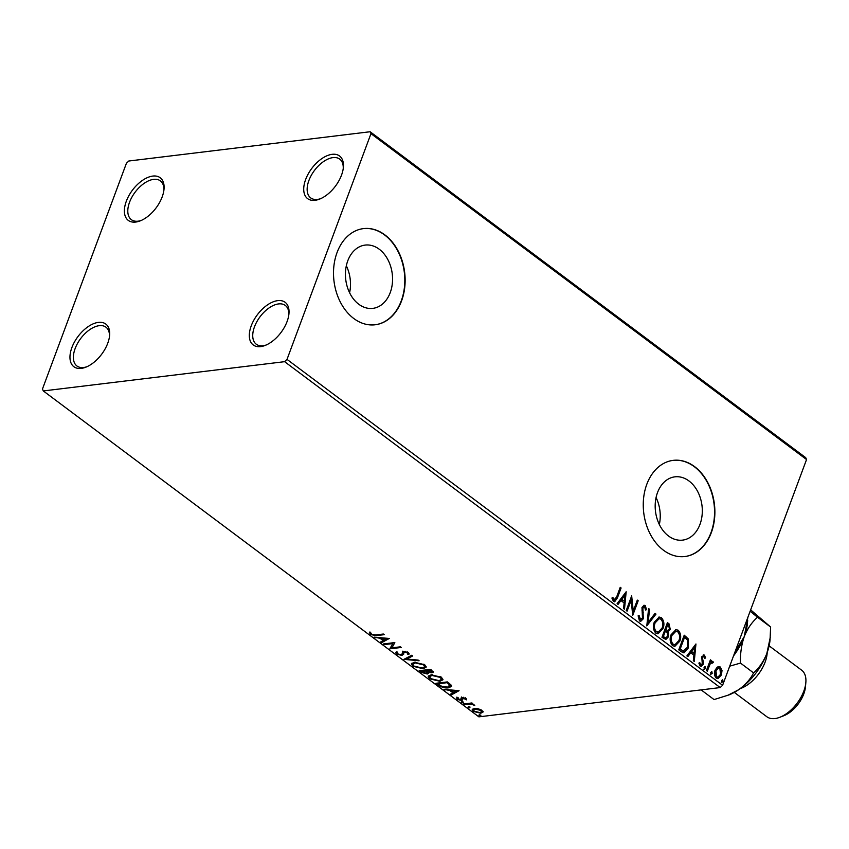 <?xml version="1.0" encoding="UTF-8"?>
<svg xmlns="http://www.w3.org/2000/svg" width="849" height="849" viewBox="0 0 849 849"><rect width="100%" height="100%" fill="white"/><g stroke="black" fill="none" stroke-linecap="round" stroke-linejoin="round"><path stroke-width="1.27" d="M162.18 196.894A26.637 14.783 -53.2 0 0 164.027 189.072A26.637 14.783 -53.2 0 0 149.509 176.815A26.637 14.783 -53.2 0 0 126.31 201.245A26.637 14.783 -53.2 0 0 140.244 220.867A26.637 14.783 -53.2 0 0 162.18 196.894M141.263 220.443A24.218 13.435 126.8 0 1 131.351 219.658A24.218 13.435 126.8 0 1 129.547 202.253A24.218 13.435 126.8 0 1 160.365 180.879A24.218 13.435 126.8 0 1 163.91 190.176M107.759 343.208A26.637 14.783 -53.2 0 0 109.617 335.387A26.637 14.783 -53.2 0 0 95.099 323.129A26.637 14.783 -53.2 0 0 71.889 347.559A26.637 14.783 -53.2 0 0 85.834 367.182A26.637 14.783 -53.2 0 0 107.759 343.208M86.842 366.757A24.218 13.435 126.8 0 1 76.93 365.983A24.218 13.435 126.8 0 1 75.136 348.568A24.218 13.435 126.8 0 1 105.955 327.194A24.218 13.435 126.8 0 1 109.489 336.491M287.111 321.453A26.637 14.783 -53.2 0 0 288.957 313.631A26.637 14.783 -53.2 0 0 274.45 301.374A26.637 14.783 -53.2 0 0 251.24 325.804A26.637 14.783 -53.2 0 0 265.175 345.426A26.637 14.783 -53.2 0 0 287.111 321.453M266.193 345.002A24.218 13.435 126.8 0 1 256.281 344.227A24.218 13.435 126.8 0 1 254.488 326.812A24.218 13.435 126.8 0 1 285.296 305.438A24.218 13.435 126.8 0 1 288.84 314.735M341.521 175.127A26.637 14.783 -53.2 0 0 343.378 167.317A26.637 14.783 -53.2 0 0 328.86 155.059A26.637 14.783 -53.2 0 0 305.651 179.479A26.637 14.783 -53.2 0 0 319.585 199.112A26.637 14.783 -53.2 0 0 341.521 175.127M320.604 198.677A24.218 13.435 126.8 0 1 310.692 197.902A24.218 13.435 126.8 0 1 308.898 180.497A24.218 13.435 126.8 0 1 339.717 159.124A24.218 13.435 126.8 0 1 343.251 168.42M347.761 260.845A31.869 23.422 83.1 0 0 350.128 293.818A31.869 23.422 83.1 0 0 372.838 308.367A31.869 23.422 83.1 0 0 390.232 292.608A31.869 23.422 83.1 0 0 387.866 259.635A31.869 23.422 83.1 0 0 365.155 245.085A31.869 23.422 83.1 0 0 347.761 260.845M657.508 492.6A31.869 23.422 83.1 0 0 659.875 525.573A31.869 23.422 83.1 0 0 682.585 540.123A31.869 23.422 83.1 0 0 699.979 524.364A31.869 23.422 83.1 0 0 697.613 491.391A31.869 23.422 83.1 0 0 674.902 476.841A31.869 23.422 83.1 0 0 657.508 492.6M646.8 484.301A48.435 35.594 83.1 0 0 650.398 534.414A48.435 35.594 83.1 0 0 684.899 556.53A48.435 35.594 83.1 0 0 711.335 532.588A48.435 35.594 83.1 0 0 707.737 482.476A48.435 35.594 83.1 0 0 673.236 460.36A48.435 35.594 83.1 0 0 646.8 484.301M684.74 556.551A48.435 35.594 83.1 0 0 711.006 532.62A48.435 35.594 83.1 0 0 707.461 482.603A48.435 35.594 83.1 0 0 673.077 460.381M337.053 252.546A48.435 35.594 83.1 0 0 340.651 302.658A48.435 35.594 83.1 0 0 375.152 324.774A48.435 35.594 83.1 0 0 401.588 300.833A48.435 35.594 83.1 0 0 397.99 250.72A48.435 35.594 83.1 0 0 363.489 228.604A48.435 35.594 83.1 0 0 337.053 252.546M374.993 324.796A48.435 35.594 83.1 0 0 401.259 300.864A48.435 35.594 83.1 0 0 397.714 250.848A48.435 35.594 83.1 0 0 363.33 228.625M478.189 708.735L481.914 710.316L482.879 712.237L480.757 713.224L473.275 711.366L472.235 709.573L474.379 708.459L478.189 708.735M463.575 703.98L471.917 702.961L472.787 703.619L471.556 703.768L474.814 705.254L470.25 704.044L464.445 704.628L463.575 703.98M466.048 698.44L466.536 699.841L463.108 698.122L462.503 700.085L461.495 700.457L457.25 699.374L456.592 697.899L460.583 699.809L461.198 697.836L462.206 697.475L466.048 698.44M465.305 699.544L465.294 698.005M463.427 697.284L462.652 699.672M457.866 698.175L458.184 699.183M461.177 699.555L461.198 697.836M438.551 685.249L435.919 683.286L447.338 681.906L451.318 685.249L451.53 686.406L448.431 687.817C445.269 688.306 441.979 687.457 438.551 685.249L438.848 684.453M428.607 671.835L427.291 674.01L421.391 672.408L419.13 670.721L430.539 669.341L433.33 672.132L431.908 672.822L428.427 672.323L428.724 673.299M403.922 659.344L411.723 655.258L412.667 655.959L406.756 659.068L418.154 660.076L419.109 660.777L403.922 659.344M384.236 644.614L383.366 643.966L394.785 642.576L391.92 647.84L400.431 646.811L401.301 647.458L389.882 648.838L392.726 643.584L384.236 644.614L384.533 643.829M375.746 634.946L383.345 634.023L384.215 634.67L376.51 635.604L370.44 634.553L369.623 632.792L370.939 633.014L371.607 634.394L375.746 634.946M43.299 390.943L284.606 361.674L287.015 359.382L370.971 133.643L370.111 131.744L128.815 161.013L126.405 163.305L42.45 389.054L43.299 390.943L478.889 716.853L720.185 687.573L284.606 361.674M389.277 638.469L381.626 642.661L380.681 641.961L383.186 640.645L380.012 638.278L374.25 637.143L389.277 638.469M403.753 653.581L401.948 655.439L396.472 654.027L395.698 652.616L396.43 651.82L397.714 652.276L397.576 653.836L401.089 654.781L401.927 654.43L402.553 651.968L403.848 651.427L408.528 652.616L408.783 654.483L407.393 654.059L407.35 652.743L404.761 652.074L403.816 652.648L403.615 654.409M397.714 652.276L397.576 653.836M401.927 654.43L402.553 651.968M409.186 653.868L408.783 654.483L409.091 653.645L407.849 653.263M407.393 654.059L407.594 652.074M414.365 662.241L424.702 664.714L426.113 667.24L423.099 668.725L412.773 666.221L411.394 663.738L414.365 662.241M431.154 674.806L441.491 677.279L442.913 679.805L439.899 681.291L429.562 678.786L428.193 676.303L431.154 674.806M459.065 690.683L451.413 694.875L450.469 694.174L452.963 692.858L449.8 690.492L444.027 689.356L459.065 690.683M461.633 701.826L463.31 702.25L463.076 702.908L461.4 702.484L461.633 701.826M463.31 702.25L463.076 702.908L463.321 702.261M468.287 706.803L469.964 707.228L469.741 707.886L468.064 707.461L468.308 706.803M469.964 707.228L469.741 707.886L469.975 707.238M479.144 714.932L480.821 715.357L480.598 716.015L478.921 715.59L479.144 714.932M480.821 715.357L480.598 716.015L480.842 715.367M370.111 131.744L805.701 457.653L806.55 459.542L370.971 133.643M717.331 667.027L720.323 667.017L722.011 670.53L721.438 674.955L717.946 678.606L716.216 678.086C714.296 675.836 713.924 673.215 715.07 670.19L717.331 667.027M712.226 662.634L710.135 664.014L707.302 671.177L706.432 670.53L710.411 659.832L711.282 660.48L710.698 662.061L712.863 661.424L713.383 662.284L712.544 663.111L711.398 662.613M712.067 661.222L713.383 662.284M704.023 656.5L702.654 657.306L702.494 658.431L703.503 662.507L703.174 664.374L701.21 666.391L700.192 666.094L698.939 663.302L699.809 662.687L700.584 664.703L702.282 663.78L701.762 656.712L704.458 655.141L705.572 657.922L704.723 658.453L704.023 656.5L703.248 656.5M699.151 662.772L699.926 664.788L700.85 664.852M703.534 654.855L704.458 655.141L703.81 655.226L704.914 657.996L705.572 657.922M681.407 651.799L678.786 649.835L684.22 635.201L688.422 639.021L688.38 647.904L684.061 652.807L681.407 651.799M661.987 637.27L667.431 622.635L669.023 623.835L670.275 629.406L668.057 631.73L668.45 636.803L665.871 639.467L661.987 637.27M646.789 625.893L648.604 608.553L649.549 609.264L648.169 622.413L655.046 613.371L655.99 614.082L646.789 625.893M627.093 611.163L626.222 610.516L631.667 595.881L633.258 611.015L637.312 600.105L638.183 600.752L632.738 615.387L631.147 600.275L627.093 611.163M612.15 597.431L612.861 599.373L613.997 599.925L616.607 597.059L620.226 587.328L621.097 587.975L617.425 597.855L614.644 601.814L613.456 601.432L611.949 598.152L612.808 597.356L614.294 600.073M287.015 359.382L722.595 685.292L806.55 459.542M626.169 591.764L624.493 609.211L623.548 608.51L624.121 602.949L620.959 600.572L618.051 604.392L617.106 603.692L626.169 591.764M638.459 615.684L639.329 619.441L642.481 618.061L641.971 607.481L644.115 605.252L645.261 605.57L646.524 609.678L645.505 610.07L644.688 607.067L642.863 608.064L643.34 618.741L640.783 621.298L639.488 620.916L638.13 615.812L639.117 615.599L640.592 619.621M644.688 607.067L643.712 606.971M654.261 622.221L659.185 617.043L661.435 617.669C664.088 620.81 664.597 624.471 662.973 628.653L658.071 633.779L655.778 633.11C653.178 629.979 652.669 626.35 654.261 622.221M671.05 634.787L675.974 629.608L678.224 630.234C680.877 633.375 681.397 637.037 679.762 641.218L674.859 646.344L672.578 645.675C669.967 642.544 669.468 638.915 671.05 634.787M695.947 643.977L694.27 661.424L693.325 660.724L693.909 655.163L690.736 652.785L687.839 656.606L686.894 655.906L695.947 643.977M704.065 667.431L705.243 666.762L705.519 668.524L704.341 669.192L704.065 667.431M704.85 666.645L704.861 668.598L705.519 668.524M710.73 672.419L711.908 671.739L712.173 673.501L710.995 674.18L710.73 672.419M711.504 671.623L711.526 673.586L712.173 673.501M721.586 680.548L722.764 679.869L723.03 681.63L721.852 682.309L721.586 680.548M722.361 679.752L722.382 681.705L723.03 681.63M722.595 685.292L720.185 687.573M659.344 524.523A31.869 23.422 83.1 0 0 656.075 497.546M349.597 292.767A31.869 23.422 83.1 0 0 346.328 265.79M620.067 587.763L621.097 587.975M620.449 588.049L616.767 597.929L614.315 601.814M612.861 599.373L613.509 599.288M613.349 600.01L613.954 600.179M625.596 592.506L623.888 608.765M617.669 604.117L620.959 600.572M624.928 595.351L621.235 599.426L624.312 601.166L624.928 595.351L621.882 599.352L624.312 601.166M621.235 599.426L621.882 599.352M631.274 596.932L632.601 611.1L633.258 611.015M637.153 600.551L638.183 600.752M637.535 600.837L632.473 614.443M626.604 610.802L630.489 600.36L631.147 600.275M639.329 619.441L640.273 619.706M643.786 605.326L645.261 605.57M644.614 605.655L645.866 609.762L646.524 609.678M644.041 607.141L642.863 608.064M642.215 608.149L642.035 610.431L642.693 610.346M642.035 610.431L642.566 612.691L643.224 612.607M642.566 612.691L642.693 618.815L643.34 618.741M642.693 618.815L640.454 621.298M648.551 609.083L649.549 609.264M648.901 609.338L647.522 622.497L648.169 622.413M654.77 613.731L655.99 614.082M655.343 614.156L646.842 625.342M658.845 617.096L661.435 617.669M660.777 617.754C663.43 620.895 663.95 624.546 662.316 628.727L662.973 628.653M662.316 628.727L657.742 633.8M658.771 618.772L654.473 622.943C653.199 626.244 653.592 629.151 655.661 631.667L657.869 632.134M662.103 627.995C663.387 624.684 662.995 621.744 660.915 619.197L659.111 618.709L655.131 622.858C653.847 626.159 654.239 629.067 656.309 631.582L658.219 632.112L662.103 627.995M655.661 631.667L656.309 631.582M654.473 622.943L655.131 622.858M667.261 623.081L668.375 623.909L669.628 629.48L670.275 629.406M669.628 629.48L668.057 631.73M667.41 631.805L667.802 636.877L668.45 636.803M667.802 636.877L665.531 639.477M663.759 637.238L665.956 637.811L667.59 636.145L667.197 632.516L665.436 630.977L664.788 631.062L662.761 636.495L665.627 637.801M665.786 629.894L667.866 630.414L669.405 628.78L668.641 625.458L667.739 624.79L667.091 624.864L665.34 629.555L667.537 630.393M665.34 629.555L666.433 629.809M667.739 624.79L665.998 629.48M662.761 636.495L664.406 637.164M665.436 630.977L663.409 636.421M675.634 629.661L678.224 630.234M677.576 630.319C680.229 633.46 680.739 637.111 679.115 641.292L679.762 641.218M679.115 641.292L674.531 646.365M675.56 631.338L671.272 635.508C669.988 638.809 670.381 641.717 672.45 644.232L674.658 644.699M678.903 640.56C680.187 637.249 679.784 634.32 677.704 631.773L675.9 631.274L671.92 635.434C670.646 638.724 671.039 641.632 673.098 644.147L675.008 644.678L678.903 640.56M672.45 644.232L673.098 644.147M671.272 635.508L671.92 635.434M684.061 635.646L688.422 639.021M687.775 639.106L687.732 647.978L688.38 647.904M687.732 647.978L683.742 652.817M682.957 651.13L687.52 647.256L687.446 640.061L684.538 637.355L683.88 637.429L679.561 649.061L683.838 651.066M684.538 637.355L680.208 648.986L683.498 651.141M679.561 649.061L680.208 648.986M695.384 644.72L693.675 660.978M687.457 656.33L690.736 652.785M694.705 647.564L691.012 651.639L694.1 653.38L694.705 647.564L691.67 651.565L694.1 653.38M691.012 651.639L691.67 651.565M703.375 656.574L702.654 657.306M701.996 657.381L701.847 658.516L702.494 658.431M701.847 658.516L702.845 662.591L703.503 662.507M702.845 662.591L702.516 664.449L703.174 664.374M702.516 664.449L700.881 666.391M699.926 664.788L700.521 664.958M703.205 654.94L703.81 655.226M704.861 668.598L703.683 669.277M710.242 660.278L711.282 660.48M710.624 660.564L710.04 662.135L710.698 662.061M711.579 662.708L710.135 664.014M709.488 664.098L706.814 670.816M711.526 673.586L710.348 674.255M718.296 666.571L720.323 667.017M719.676 667.091L721.363 670.604L722.011 670.53M721.363 670.604L720.79 675.04L721.438 674.955M720.79 675.04L717.617 678.616M718.328 668.057L715.283 670.933L716.047 676.844L717.617 677.131M720.568 674.318L719.835 668.322L718.668 667.983L715.94 670.848L716.694 676.77L717.936 677.12L720.568 674.318M716.047 676.844L716.694 676.77M715.283 670.933L715.94 670.848M722.382 681.705L721.204 682.384M371.246 634.044L370.748 633.715L370.44 634.553M370.748 633.715L369.931 631.953M388.481 638.395L381.944 641.833L381.626 642.661M383.483 639.849L383.186 640.645M381.774 637.801L381.551 638.406L380.681 637.705M380.235 637.673L380.012 638.278M375.417 637.249L375.194 637.854M383.981 640.231L386.592 638.851L381.551 638.406L383.981 640.231M386.826 638.246L386.592 638.851M394.838 642.619L391.92 647.84M391.93 647.798L390.19 647.999L389.882 648.838M393.023 642.799L392.726 643.584M397.236 653.486L396.472 654.027M396.78 653.189L395.984 652.191M402.235 653.592L402.872 651.13M407.711 653.221L407.658 651.915M405.015 651.406L404.761 652.074M405.079 651.236L403.816 652.648M403.721 653.942L401.948 655.439M402.256 654.6L401.63 654.643M412.136 655.566L407.064 658.23L406.756 659.068M406.841 658.835L405.175 658.686M426.198 666.794L423.418 667.898L423.099 668.725M413.357 665.574L412.773 666.221M413.081 665.383L411.627 663.334M414.694 662.199L412.837 664.088L413.909 666.051L422.24 668.078L424.649 666.9L423.566 664.884L415.235 662.889L412.837 664.088M424.649 666.9L424.404 664.502M423.842 664.151L423.566 664.884M415.511 662.156L415.235 662.889M433.298 671.676L431.908 672.822M432.226 671.984L431.621 672.026M428.703 672.843L427.291 674.01M427.599 673.172L427.005 673.225M421.688 671.612L421.391 672.408M421.178 671.188L420.361 670.572M427.408 671.262L427.376 672.875L427.132 670.986M426.877 669.787L426.58 670.572L425.774 669.914M431.334 671.336L431.451 669.967M431.441 670.01L431.143 670.806L430.241 670.126L426.58 670.572L431.027 672.175L432.183 670.954M430.539 669.341L430.241 670.126M431.027 672.175L431.143 670.806M425.848 671.039L421.168 671.23L426.421 673.363L427.1 672.09L425.848 671.039L426.166 670.211M425.71 669.925L425.413 670.721M421.465 670.434L421.168 671.23M442.987 679.37L440.207 680.463L439.899 681.291M430.146 678.149L429.562 678.786M429.87 677.948L428.416 675.9M431.483 674.764L429.636 676.653L430.708 678.616L439.029 680.643L441.438 679.465L440.366 677.449L432.024 675.454L429.636 676.653M441.438 679.465L441.193 677.067M440.631 676.717L440.366 677.449M432.3 674.722L432.024 675.454M437.978 683.753L437.15 683.137M451.594 685.96L448.75 686.979L448.431 687.817M450.097 684.198L450.023 686.045L450.097 684.198L449.174 683.275M447.03 682.692L437.967 683.795L441.512 686.194L447.572 687.159L449.779 685.026L447.03 682.692L447.327 681.906M438.254 683.01L437.967 683.795M458.269 690.608L451.721 694.047L451.413 694.875M453.26 692.062L452.963 692.858M451.562 690.014L451.339 690.619L450.469 689.919M450.023 689.887L449.8 690.492M445.205 689.462L444.972 690.057M453.769 692.444L456.38 691.065L451.339 690.619L453.769 692.444M456.603 690.46L456.38 691.065M466.494 698.929L465.411 699.268M465.623 698.716L465.379 697.772L465.623 698.716M463.352 697.475L463.108 698.122M462.875 697.528L462.885 698.281L462.875 697.528M462.811 699.247L461.495 700.457M461.803 699.618L461.081 699.65M457.791 698.695L457.25 699.374M457.569 698.536L456.911 697.061M461.485 698.727L461.219 699.427M461.506 696.997L461.113 698.759M463.384 702.07L461.718 701.645M471.853 702.972L471.556 703.768M473.774 704.352L473.519 705.052M471.736 703.29L470.558 703.205L470.25 704.044M470.558 703.205L469.699 703.237M464.743 703.842L464.445 704.628M470.049 707.058L468.372 706.623M483.187 711.398L480.757 713.224M473.668 710.581L473.275 711.366M473.593 710.528L472.5 709.159M474.835 708.416L473.572 709.934L474.304 711.239L479.876 712.576L481.563 711.727L480.884 710.443L475.249 709.106L473.572 709.934M481.563 711.727L481.808 710.242M481.118 709.806L480.884 710.443M475.514 708.395L475.249 709.106M480.905 715.176L479.229 714.752M767.199 652.52A29.057 16.12 126.8 0 1 765.108 662.135A29.057 16.12 126.8 0 1 740.158 688.656M805.839 682.575L805.468 686.809A24.218 13.435 126.8 0 1 803.791 693.909A24.218 13.435 126.8 0 1 783.85 715.707L779.891 717.256A29.057 16.12 -53.2 0 0 803.823 691.097A29.057 16.12 -53.2 0 0 805.839 682.575A29.057 16.12 -53.2 0 0 801.668 670.201L769.12 645.845M747.905 617.244L744.255 636.601L735.043 651.82M747.682 620.47L747.449 623.113A46.016 25.534 126.8 0 1 744.255 636.601A46.016 25.534 126.8 0 1 733.515 655.927M729.705 666.178L740.466 663.08C740.169 653.688 741.432 644.858 744.255 636.601C747.449 628.663 751.874 622.2 757.52 617.223L750.145 611.227M750.654 609.858L770.627 627.029L770.032 640.008A46.016 25.534 126.8 0 1 766.838 653.507A46.016 25.534 126.8 0 1 738.556 689.781A46.016 25.534 126.8 0 1 728.951 694.917L714.062 699.576L701.125 689.887M770.266 637.366L766.838 653.507C763.644 661.445 759.218 667.908 753.572 672.886C750.389 679.253 745.38 684.888 738.556 689.781L727.413 695.522M753.572 672.886L740.466 663.08M770.627 627.029L757.52 617.223M734.3 692.391L766.849 716.747A29.057 16.12 -53.2 0 0 779.891 717.256M616.767 597.929L617.425 597.855M668.375 623.909L669.023 623.835M685.281 636.559L685.928 636.485M680.495 649.761L681.142 649.687M702.303 660.267L702.961 660.182M707.992 667.664L708.639 667.579M376.797 634.819L376.51 635.604M402.617 652.297L402.309 653.136M447.901 682.331L447.603 683.127M467.544 703.503L467.247 704.288M658.219 632.112L657.561 632.197M659.111 618.709L658.453 618.794M667.866 630.414L667.218 630.489M665.956 637.811L665.298 637.896M675.008 644.678L674.361 644.762M675.9 631.274L675.252 631.359M717.936 677.12L717.288 677.194M718.668 667.983L718.01 668.067M397.152 652.913L397.459 652.074M402.161 654.038L402.468 653.21M407.753 653.539L408.061 652.711M465.379 699.396L465.687 698.557M462.503 698.472L462.822 697.634M457.802 698.313L458.11 697.485M461.209 699.491L461.516 698.663"/></g></svg>
